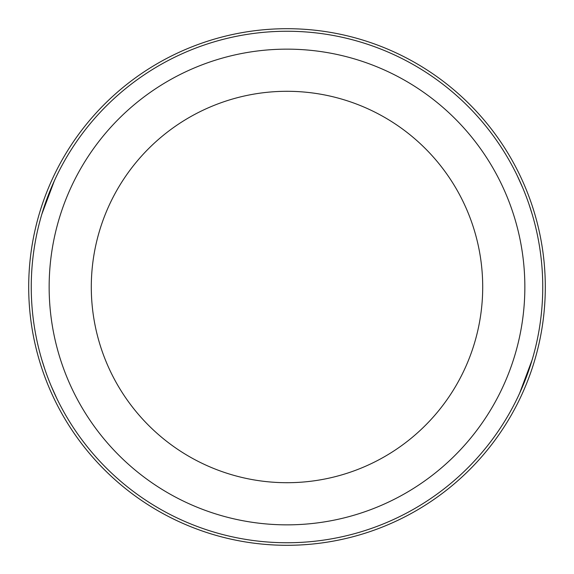 <?xml version="1.0" encoding="UTF-8"?>
<svg xmlns="http://www.w3.org/2000/svg" width="574" height="574" viewBox="0 0 574 574"><rect width="100%" height="100%" fill="white"/><g stroke="black" fill="none" stroke-linecap="round" stroke-linejoin="round"><path stroke-width="0.86" d="M58.763 171.619L57.716 173.721M56.568 176.075L56.173 176.892M54.372 180.753L41.816 214.267M287 31.254A255.746 255.746 0 0 0 31.254 287A255.746 255.746 0 0 0 287 542.746A255.746 255.746 0 0 0 542.746 287A255.746 255.746 0 0 0 287 31.254M515.237 402.381L516.284 400.279M517.432 397.926L517.827 397.108M519.628 393.247L532.184 359.733M287 91.295A195.705 195.705 0 0 0 91.295 287A195.705 195.705 0 0 0 287 482.705A195.705 195.705 0 0 0 482.705 287A195.705 195.705 0 0 0 287 91.295M287 545.3A258.3 258.3 0 0 0 545.3 287A258.3 258.3 0 0 0 287 28.7A258.3 258.3 0 0 0 28.7 287A258.3 258.3 0 0 0 287 545.3M287 524.851A237.851 237.851 0 0 0 524.851 287A237.851 237.851 0 0 0 287 49.149A237.851 237.851 0 0 0 49.149 287A237.851 237.851 0 0 0 287 524.851M51.904 186.335L49.185 192.943M47.355 197.7L42.139 213.191M532.206 214.339L528.955 204.165M522.735 187.834L517.131 175.45M522.096 387.665L524.815 381.057M526.645 376.3L531.861 360.809M515.416 402.022L516.363 400.121M516.457 399.935L517.497 397.789M518.049 396.648L520.345 391.662M520.661 390.951L522.577 386.546M522.892 385.785L528.259 371.837M529.673 367.704L530.778 364.311M41.794 359.661L45.045 369.835M51.265 386.166L56.869 398.55M58.584 171.978L57.637 173.879M57.544 174.066L56.503 176.211M55.951 177.352L53.655 182.338M53.339 183.049L51.423 187.454M51.108 188.215L45.741 202.163M44.327 206.296L43.222 209.689"/></g></svg>
